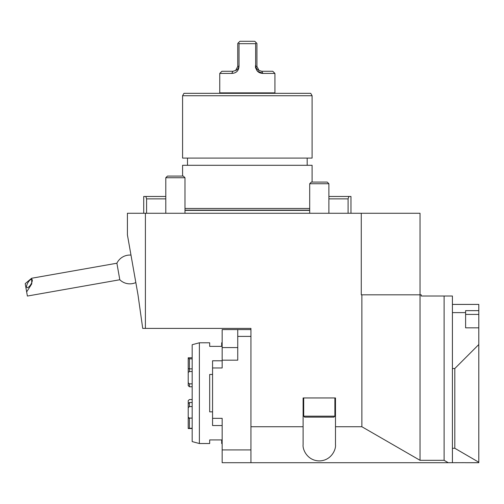 <?xml version="1.0" encoding="UTF-8"?>
<svg xmlns="http://www.w3.org/2000/svg" width="504" height="504" viewBox="0 0 504 504"><rect width="100%" height="100%" fill="white"/><g stroke="black" fill="none" stroke-linecap="round" stroke-linejoin="round"><path stroke-width="0.76" d="M145.404 213.261L145.404 328.394L142.714 328.394L137.995 294.815L127.411 234.851L127.411 213.261L361.274 213.261L361.274 294.815L361.872 294.815L361.872 426.737L420.034 460.316L444.106 460.316L448.264 462.71L222.157 462.71L222.157 449.914L250.935 449.914M420.034 460.316L420.034 213.261L361.274 213.261M182.58 158.099L312.102 158.099L312.102 95.735L182.58 95.735L182.58 158.099M182.58 176.085L182.58 165.293L312.102 165.293L312.102 182.083M309.702 208.467L184.981 208.467M182.58 95.735L183.966 93.335L310.716 93.335L312.102 95.735M187.494 165.293L187.494 158.099M333.925 417.142L304.668 417.142L303.704 416.178L334.889 416.178L333.925 417.142M452.416 312.619L465.608 312.619L465.608 310.647L478.8 310.647L478.8 462.71L465.608 462.71L478.8 462.672M452.416 304.41L478.8 304.41L478.8 310.647M478.8 462.237L454.816 448.27L452.416 448.27L452.416 368.519L454.816 368.519L478.8 344.534M448.264 462.71L465.608 462.672M478.8 327.839L465.608 327.839L465.608 312.619M454.816 448.27L454.816 368.519M465.608 327.839L465.608 314.414L478.8 314.414M222.157 360.177L237.743 360.177L237.743 329.591L222.157 329.591L222.157 367.97L212.562 367.97L212.562 360.776L222.157 360.776M222.157 329.591L246.141 329.591M199.37 443.526L192.175 441.599L192.175 344.711L199.37 342.783L199.37 443.526L209.683 443.526L209.683 439.929L221.678 439.929L221.678 443.526L222.157 443.526L222.157 425.534L212.562 425.534L212.562 418.339L222.157 418.339L222.157 449.914M212.562 418.339L212.562 367.97M237.743 329.591L250.935 329.591M250.935 336.395L237.743 336.395M335.488 426.737L335.488 397.952L303.106 397.952L303.106 444.723C302.457 449.461 307.314 460.694 319.297 460.914C331.279 460.694 336.136 449.461 335.488 444.723L335.488 426.737L361.872 426.737M250.935 462.71L250.935 426.737L303.106 426.737M444.106 460.316L444.106 296.012L421.237 296.012L421.237 294.815L361.872 294.815M452.416 462.71L452.416 448.27M452.416 368.519L452.416 296.012L444.106 296.012M250.935 426.737L250.935 328.394L145.404 328.394M232.949 71.272L231.727 73.427L219.757 73.427L221.917 71.272L232.949 71.272L235.639 70.447C237.34 69.911 238.405 68.588 238.839 66.471L239.022 64.701C239.236 70.245 236.798 73.149 231.727 73.427L233.188 73.294M239.022 64.701L239.022 43.684L255.654 43.684L255.654 64.701L255.843 66.471L256.933 66.471L256.933 43.445L254.778 41.29L239.904 41.29L237.743 43.445L237.743 66.471L235.639 70.447M256.933 66.471L259.043 70.447L261.733 71.272L272.765 71.272L274.926 73.427L262.956 73.427C257.884 73.156 255.452 70.251 255.654 64.701L255.408 66.427M255.843 66.471C256.265 68.582 257.336 69.905 259.043 70.447M255.459 67.297L255.629 68.153M257.311 71.096L262.956 73.427L261.733 71.272M234.65 72.885L236.086 72.154M239.022 43.684L238.562 42.632M256.12 42.632L255.654 43.684M219.757 73.427L219.757 92.856L274.926 92.856L274.926 73.427M165.791 177.742L184.981 177.742L183.324 176.085L167.448 176.085L165.791 177.742L165.791 213.261M309.702 183.739L328.891 183.739L327.235 182.083L311.359 182.083L309.702 183.739L309.702 213.261M130.983 255.106A14.389 14.389 0 0 0 116.89 263.22L119.807 279.752A14.389 14.389 0 0 0 135.822 282.555M26.655 291.917L31.752 283.872L31.632 278.252L25.2 283.651L27.386 296.05L119.807 279.752M32.262 279.991A4.794 1.695 -59.1 0 0 31.897 279.355A4.794 1.695 -59.1 0 0 27.978 282.599A4.794 1.695 -59.1 0 0 26.97 287.589A4.794 1.695 -59.1 0 0 30.385 285.119A4.794 1.695 -59.1 0 0 32.262 279.991M348.088 213.261L348.088 198.872L328.891 198.872M350.96 213.261L350.96 196.472L348.856 196.472L348.088 198.872M328.891 196.472L348.856 196.472M165.791 198.872L146.595 198.872L146.595 213.261M143.722 213.261L143.722 196.472L165.791 196.472M145.826 196.472L146.595 198.872M222.157 342.783L221.678 342.783L221.678 346.38L209.683 346.38L209.683 342.783L199.37 342.783M212.562 411.85L209.683 411.85L209.683 374.459L212.562 374.459M192.175 402.501L189.416 402.501L188.219 403.603L188.219 417.211L189.416 418.074L192.175 418.074L188.219 418.226L188.219 428.532L192.175 428.532M188.219 417.734L188.219 418.339M188.219 428.356L192.175 428.211M188.219 407.679L189.416 406.577L192.175 406.577M192.175 383.865L189.416 383.865L188.219 382.712L188.219 385.61L189.416 386.763L192.175 386.763M192.175 358.949L188.219 358.659L188.219 368.575L189.416 368.865L189.416 371.517L188.219 372.481L188.219 382.712M189.416 371.517L192.175 371.517M192.175 357.777L188.219 357.777L188.219 358.659M189.416 358.949L189.416 368.865L192.175 368.865M188.219 369.098L188.219 376.116M188.219 403.603L188.219 400.699L189.416 399.546L192.175 399.546M309.702 210.382L184.981 210.382M309.702 210.137L184.981 210.137M222.157 347.584L237.743 347.584M237.743 66.471L238.839 66.471M189.416 418.081L189.416 428.211M189.416 406.577L189.416 402.501M189.416 383.865L189.416 386.763M307.182 165.293L307.182 158.099M303.704 397.952L303.704 416.178M334.889 397.952L334.889 416.178M219.757 92.856L219.479 93.335M274.926 92.856L275.203 93.335M184.981 177.742L184.981 213.261M328.891 183.739L328.891 213.261M31.632 278.252L116.89 263.22"/></g></svg>
